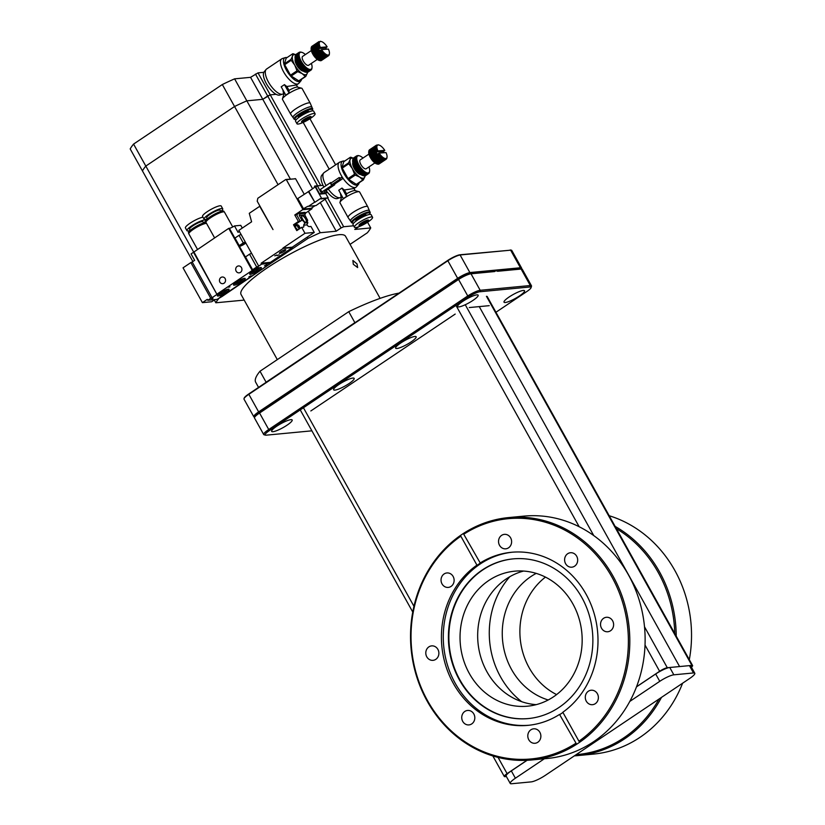 <?xml version="1.0" encoding="UTF-8"?>
<svg xmlns="http://www.w3.org/2000/svg" width="825" height="825" viewBox="0 0 825 825"><rect width="100%" height="100%" fill="white"/><g stroke="black" fill="none" stroke-linecap="round" stroke-linejoin="round"><path stroke-width="1.24" d="M509.819 576.706A82.232 73.982 -95.4 0 0 500.528 676.83A82.232 73.982 -95.4 0 0 521.678 701.683A82.232 73.982 -95.4 0 1 500.528 676.83A82.232 73.982 -95.4 0 1 509.819 576.706M636.529 686.771L659.618 671.272A6.404 1.227 -29.1 0 1 667.301 667.724L691.886 665.393A6.404 1.227 -29.1 0 1 692.598 665.558A6.404 1.227 -29.1 0 1 691.422 667.188M679.594 666.559L479.253 306.611L679.594 666.559M506.385 776.521L504.983 776.655A6.404 1.227 -29.1 0 1 504.281 776.49A6.404 1.227 -29.1 0 1 507.097 773.633L526.958 760.299M629.805 701.425L659.763 681.326A11.746 2.248 -29.1 0 1 673.839 674.819L693.505 672.952A11.746 2.248 -29.1 0 1 694.805 673.262A11.746 2.248 -29.1 0 1 689.638 678.49L545.273 775.376A11.746 2.248 -29.1 0 1 531.197 781.883L511.521 783.75A11.746 2.248 -29.1 0 1 510.232 783.441A11.746 2.248 -29.1 0 1 515.388 778.212L544.366 758.763M510.232 783.441L506.158 776.119A11.746 2.248 -29.1 0 1 511.314 770.89L527.092 760.299M636.488 686.874L655.679 673.994A11.746 2.248 -29.1 0 1 669.756 667.487L689.432 665.62A11.746 2.248 -29.1 0 1 690.721 665.93L694.805 673.262M494.68 271.549L471.013 273.797A10.684 2.042 150.9 0 0 458.215 279.706L259.205 413.273A10.684 2.042 150.9 0 0 254.502 417.584L254.925 416.192A9.611 1.836 -29.1 0 1 259.163 412.314L458.174 278.747A9.611 1.836 -29.1 0 1 469.693 273.426L519.802 268.672A9.611 1.836 -29.1 0 1 520.523 268.702L521.936 269.074A10.684 2.042 150.9 0 0 521.132 269.043L497.465 271.291M254.502 417.584A10.684 2.042 150.9 0 0 254.513 418.028L263.691 434.517A10.684 2.042 -29.1 0 1 268.383 429.763L467.393 296.196A10.684 2.042 -29.1 0 1 480.191 290.287L530.31 285.532A10.684 2.042 -29.1 0 1 531.486 285.811A10.684 2.042 -29.1 0 1 531.496 286.254L531.073 287.647A9.611 1.836 150.9 0 0 530.001 286.987L479.882 291.751A9.611 1.836 150.9 0 0 468.373 297.072L269.352 430.629A9.611 1.836 150.9 0 0 265.464 435.136A9.611 1.836 150.9 0 0 266.197 435.167L311.891 430.825M531.486 285.811L522.308 269.321A10.684 2.042 150.9 0 0 521.936 269.074M265.464 435.136L264.062 434.765A10.684 2.042 -29.1 0 1 263.691 434.517M495.949 312.252L526.835 291.524A9.611 1.836 150.9 0 0 531.073 287.647M523.246 290.452A11.746 2.248 150.9 0 0 511.118 295.721A11.746 2.248 150.9 0 0 504.013 302.187A11.746 2.248 150.9 0 0 505.302 302.497A11.746 2.248 150.9 0 0 517.44 297.227A11.746 2.248 150.9 0 0 524.545 290.761A11.746 2.248 150.9 0 0 523.246 290.452M290.885 419.657A11.746 2.248 150.9 0 0 278.747 424.927A11.746 2.248 150.9 0 0 271.652 431.392A11.746 2.248 150.9 0 0 272.941 431.702A11.746 2.248 150.9 0 0 285.079 426.442A11.746 2.248 150.9 0 0 292.174 419.966A11.746 2.248 150.9 0 0 290.885 419.657M352.873 378.056A11.746 2.248 150.9 0 0 340.735 383.326A11.746 2.248 150.9 0 0 333.64 389.792A11.746 2.248 150.9 0 0 334.929 390.101A11.746 2.248 150.9 0 0 347.067 384.832A11.746 2.248 150.9 0 0 354.162 378.366A11.746 2.248 150.9 0 0 352.873 378.056M414.862 336.456A11.746 2.248 150.9 0 0 402.724 341.725A11.746 2.248 150.9 0 0 395.629 348.191A11.746 2.248 150.9 0 0 396.918 348.501A11.746 2.248 150.9 0 0 409.056 343.231A11.746 2.248 150.9 0 0 416.151 336.765A11.746 2.248 150.9 0 0 414.862 336.456M476.85 294.855A11.746 2.248 150.9 0 0 464.712 300.125A11.746 2.248 150.9 0 0 457.617 306.591A11.746 2.248 150.9 0 0 458.906 306.9A11.746 2.248 150.9 0 0 471.044 301.63A11.746 2.248 150.9 0 0 478.139 295.164A11.746 2.248 150.9 0 0 476.85 294.855M489.225 305.662L469.27 307.56M455.194 314.067L310.829 410.953M576.128 754.669A120.677 108.57 -95.4 0 0 659 699.053M674.757 633.507A120.677 108.57 -95.4 0 0 658.278 572.56A120.677 108.57 -95.4 0 0 616.399 528.66M574.375 755.855A121.739 109.529 -95.4 0 0 578.077 755.566A121.739 109.529 -95.4 0 0 661.475 697.393M676.222 636.137A121.739 109.529 -95.4 0 0 659.557 571.962A121.739 109.529 -95.4 0 0 615.151 526.412M536.209 573.385A67.815 61.009 -95.4 0 0 511.531 669.436A67.815 61.009 -95.4 0 0 548.223 699.982M545.459 577.098A67.815 61.009 -95.4 0 0 529.165 667.765A67.815 61.009 -95.4 0 0 556.607 694.588M578.077 755.566L593.381 754.112A121.739 109.529 -95.4 0 0 638.364 738.406A121.739 109.529 -95.4 0 0 641.623 736.22A121.739 109.529 -95.4 0 0 682.605 683.213M689.308 659.66A121.739 109.529 -95.4 0 0 674.871 570.518A121.739 109.529 -95.4 0 0 609.211 515.738M463.743 534.239L463.702 533.28A121.739 109.529 84.6 0 1 508.674 517.574L523.988 516.12A121.739 109.529 84.6 0 1 628.464 574.912A121.739 109.529 84.6 0 1 546.985 758.515L531.671 759.969A121.739 109.529 84.6 0 1 427.195 701.178A121.739 109.529 84.6 0 1 460.433 535.477L477.056 565.342A86.924 78.21 84.6 0 1 480.315 563.145L463.743 534.239A120.677 108.57 84.6 0 1 611.872 576.964A120.677 108.57 84.6 0 1 578.933 741.201L579.913 742.077A121.739 109.529 84.6 0 1 576.644 744.263L559.556 714.44L576.644 744.263A121.739 109.529 84.6 0 1 531.671 759.969M536.25 704.643A67.815 61.009 84.6 0 1 486.946 671.777A67.815 61.009 84.6 0 1 523.576 571.055M572.89 603.921A67.815 61.009 84.6 0 1 527.505 706.19A67.815 61.009 84.6 0 1 469.312 673.447A67.815 61.009 84.6 0 1 514.697 571.178A67.815 61.009 84.6 0 1 572.89 603.921M528.443 718.544A80.2 72.157 84.6 0 1 459.845 679.79A80.2 72.157 84.6 0 1 513.294 558.865M581.893 597.62A80.2 72.157 84.6 0 1 528.206 718.575A80.2 72.157 84.6 0 1 459.381 679.841A80.2 72.157 84.6 0 1 513.057 558.886A80.2 72.157 84.6 0 1 581.893 597.62M528.846 725.257A86.924 78.21 84.6 0 1 455.173 683.203A86.924 78.21 84.6 0 1 512.428 552.193M562.939 712.46A86.924 78.21 84.6 0 1 560.02 714.398M479.851 563.186A86.924 78.21 84.6 0 1 511.5 552.276A86.924 78.21 84.6 0 1 586.101 594.258A86.924 78.21 84.6 0 1 562.825 712.253L578.933 741.201M499.527 545.315A7.26 6.538 -95.4 0 0 505.766 548.821A7.26 6.538 -95.4 0 0 510.623 537.869A7.26 6.538 -95.4 0 0 504.395 534.363A7.26 6.538 -95.4 0 0 499.527 545.315M565.599 563.681A7.26 6.538 -95.4 0 0 571.828 567.188A7.26 6.538 -95.4 0 0 576.685 556.236A7.26 6.538 -95.4 0 0 570.457 552.729A7.26 6.538 -95.4 0 0 565.599 563.681M612.624 620.802A7.26 6.538 -95.4 0 0 606.396 617.286A7.26 6.538 -95.4 0 0 601.528 628.238A7.26 6.538 -95.4 0 0 607.767 631.754A7.26 6.538 -95.4 0 0 612.624 620.802M586.286 701.178A7.26 6.538 -95.4 0 0 592.515 704.684A7.26 6.538 -95.4 0 0 597.382 693.732A7.26 6.538 -95.4 0 0 591.143 690.226A7.26 6.538 -95.4 0 0 586.286 701.178M559.556 714.44A86.924 78.21 84.6 0 1 527.918 725.361A86.924 78.21 84.6 0 1 453.317 683.378A86.924 78.21 84.6 0 1 476.592 565.383M463.702 533.28A121.739 109.529 -95.4 0 0 460.433 535.477L477.056 565.342M508.674 517.574A121.739 109.529 84.6 0 1 613.15 576.366A121.739 109.529 84.6 0 1 579.913 742.077M575.675 743.387A120.677 108.57 84.6 0 1 427.546 700.673A120.677 108.57 84.6 0 1 460.484 536.436M462.732 721.401A7.26 6.538 -95.4 0 0 468.961 724.907A7.26 6.538 -95.4 0 0 473.818 713.955A7.26 6.538 -95.4 0 0 467.589 710.449A7.26 6.538 -95.4 0 0 462.732 721.401M426.793 656.834A7.26 6.538 -95.4 0 0 433.022 660.34A7.26 6.538 -95.4 0 0 437.889 649.388A7.26 6.538 -95.4 0 0 431.65 645.882A7.26 6.538 -95.4 0 0 426.793 656.834M442.035 583.904A7.26 6.538 -95.4 0 0 448.274 587.41A7.26 6.538 -95.4 0 0 453.131 576.458A7.26 6.538 -95.4 0 0 446.903 572.952A7.26 6.538 -95.4 0 0 442.035 583.904M539.88 732.322A7.26 6.538 -95.4 0 0 533.651 728.815A7.26 6.538 -95.4 0 0 528.794 739.767A7.26 6.538 -95.4 0 0 535.023 743.273A7.26 6.538 -95.4 0 0 539.88 732.322M358.823 226.72L354.771 229.443L370.734 227.927L367.568 222.245M309.963 118.748L335.62 164.845M244.179 300.104L215.841 302.785L214.294 300.001M193.658 252.048L145.808 166.072A89.708 17.16 150.9 0 0 142.436 170.899L192.875 261.525M307.251 237.115L307.962 238.394L219.213 297.959A89.708 17.16 150.9 0 0 215.841 302.785M290.369 179.056L246.83 100.836A89.708 17.16 150.9 0 0 234.558 106.508L278.066 184.676M133.568 144.086A89.708 17.16 -29.1 0 0 130.195 148.923L142.436 170.899A89.708 17.16 -29.1 0 1 145.808 166.072L133.568 144.086L222.317 84.532L234.558 106.508L145.808 166.072L234.558 106.508A89.708 17.16 -29.1 0 1 246.83 100.836L262.793 99.32L246.83 100.836L234.599 78.849L250.563 77.333L258.019 72.868L263.825 72.322M308.292 211.252L320.244 232.722A89.708 17.16 150.9 0 0 307.962 238.394M320.244 232.722L336.208 231.206L320.317 202.651M312.572 188.739L262.793 99.32L270.249 94.854L320.677 185.46M336.208 231.206L341.096 227.927L325.102 199.176M317.625 185.749L267.692 96.03L270.249 94.854L276.055 94.297L270.249 94.854L258.019 72.868M327.742 198.155L343.664 226.741L341.096 227.927M343.664 226.741L353.616 225.792M329.196 169.156L303.188 122.43M283.656 93.576L284.666 93.483L283.656 93.576M355.431 322.389A89.708 17.16 150.9 0 0 354.863 322.657L348.748 311.664L259.999 371.229L266.114 382.222A89.708 17.16 150.9 0 0 265.918 382.46M354.863 322.657L266.114 382.222M399.022 293.133A89.708 17.16 150.9 0 0 348.748 311.664M259.999 371.229A89.708 17.16 150.9 0 0 255.688 382.253L258.555 387.399M353.306 264.268L357.648 267.568L357.019 263.917L352.894 260.473L353.306 264.268M277.303 359.618L241.034 294.442A59.802 11.437 -29.1 0 1 267.3 267.826A59.802 11.437 -29.1 0 1 345.541 236.28L380.108 298.372M370.734 227.927A89.708 17.16 150.9 0 1 367.362 232.763L350.048 244.375M250.563 77.333L262.793 99.32L267.692 96.03L255.461 74.054M222.317 84.532A89.708 17.16 -29.1 0 1 234.599 78.849M460.515 254.925A10.684 2.042 150.9 0 0 447.717 260.844L248.707 394.412A10.684 2.042 150.9 0 0 244.004 398.712A10.684 2.042 150.9 0 0 244.014 399.166L253.801 416.749A10.684 2.042 -29.1 0 1 258.493 411.995L457.504 278.427A10.684 2.042 -29.1 0 1 470.302 272.518L520.42 267.764L520.297 268.342L470.178 273.096L459.989 254.781L510.634 250.171L460.515 254.925M244.004 398.712L244.169 398.155A10.251 1.959 -29.1 0 1 248.686 394.02L447.697 260.463A10.251 1.959 -29.1 0 1 459.989 254.781M521.596 268.043L511.799 250.46A10.684 2.042 150.9 0 0 511.428 250.202A10.684 2.042 150.9 0 0 510.634 250.171L520.42 267.764A10.684 2.042 -29.1 0 1 521.596 268.043A10.684 2.042 -29.1 0 1 521.606 268.486L521.462 268.95A10.251 1.959 150.9 0 0 520.297 268.342M510.097 250.027A10.251 1.959 -29.1 0 1 510.871 250.057L511.428 250.202M470.178 273.096A10.251 1.959 150.9 0 0 457.896 278.778L258.885 412.345A10.251 1.959 150.9 0 0 254.647 417.11M254.647 417.12L254.172 416.996A10.684 2.042 -29.1 0 1 253.801 416.749M482.078 271.394L481.088 272.064M482.151 271.961L483.141 271.291M324.957 54.697L325.741 54.172L325.741 55.223A8.539 3.352 56.1 0 0 325.947 55.347L326.618 54.687A7.899 3.104 56.1 0 0 327.422 54.976A7.899 3.104 56.1 0 0 328.113 55.038A7.899 3.104 56.1 0 0 328.69 54.863A7.899 3.104 56.1 0 0 329.113 54.471A7.899 3.104 56.1 0 0 329.371 53.862A7.899 3.104 56.1 0 0 329.464 53.068A7.899 3.104 56.1 0 0 329.381 52.099A7.899 3.104 56.1 0 0 329.123 51.006A7.899 3.104 56.1 0 0 328.711 49.82A7.899 3.104 56.1 0 0 328.371 49.057L321.564 49.644A7.899 3.104 56.1 0 0 322.07 50.397A7.899 3.104 56.1 0 0 322.946 51.542A7.899 3.104 56.1 0 0 323.874 52.573L323.74 53.656L316.563 58.472A8.539 3.352 56.1 0 0 316.779 58.678L323.957 53.862A8.539 3.352 -123.9 0 1 323.74 53.656M325.741 54.172A7.899 3.104 56.1 0 0 326.618 54.687L326.659 55.688L319.481 60.503A8.539 3.352 56.1 0 0 319.677 60.565L327.422 54.976L327.494 55.904L320.317 60.72L319.265 60.442A7.899 3.104 -123.9 0 1 318.46 60.153A7.899 3.104 -123.9 0 1 317.584 59.648A7.899 3.104 -123.9 0 1 316.656 58.936A7.899 3.104 -123.9 0 1 315.717 58.049L323.874 52.573A7.899 3.104 56.1 0 0 324.813 53.46L324.761 54.543L317.584 59.359A8.539 3.352 56.1 0 0 317.8 59.524L325.741 54.172A7.899 3.104 -123.9 0 1 324.813 53.46L316.779 58.678M323.957 53.862L324.813 53.46M327.463 55.471L328.113 55.038L328.195 55.873L321.018 60.689L319.966 60.503M321.018 60.689A8.539 3.352 56.1 0 0 321.152 60.648L328.329 55.832L328.69 54.863L328.752 55.584L321.575 60.411L320.533 60.338M320.317 60.72A8.539 3.352 56.1 0 0 320.471 60.73L328.113 55.038M328.144 55.234L328.69 54.863M329.134 55.069A8.539 3.352 56.1 0 0 329.196 54.924L329.288 54.367M329.35 54.326A8.539 3.352 56.1 0 0 329.371 54.141L329.464 53.068M321.564 49.644L319.698 50.758L319.079 49.82A8.539 3.352 -123.9 0 1 318.914 49.521L318.481 48.562L325.751 47.932L326.38 48.881A8.539 3.352 -123.9 0 1 326.535 49.17L326.535 49.222M318.481 48.562L320.347 47.448L327.154 46.86A7.899 3.104 56.1 0 0 326.648 46.117A7.899 3.104 56.1 0 0 325.772 44.962A7.899 3.104 56.1 0 0 324.854 43.931A7.899 3.104 56.1 0 0 323.905 43.044A7.899 3.104 56.1 0 0 322.977 42.333A7.899 3.104 56.1 0 0 322.101 41.828A7.899 3.104 56.1 0 0 321.296 41.539A7.899 3.104 56.1 0 0 320.605 41.477A7.899 3.104 56.1 0 0 320.028 41.642A7.899 3.104 56.1 0 0 319.615 42.044L311.427 46.912A8.539 3.352 56.1 0 0 311.365 47.056L318.543 42.24A8.539 3.352 -123.9 0 1 318.605 42.096M327.154 46.86L325.751 47.932M318.945 49.015L312.417 53.398L312.345 52.511L319.718 47.737M319.708 45.86L318.966 46.355L320.017 46.685L311.86 52.161L311.798 51.191L318.976 46.375A8.539 3.352 -123.9 0 1 318.873 46.097L311.695 50.913L311.417 49.943L318.594 45.127L319.595 45.499A7.899 3.104 56.1 0 0 320.017 46.685A7.899 3.104 56.1 0 0 320.347 47.448M320.017 46.685L312.211 52.223A8.539 3.352 56.1 0 0 312.345 52.511M311.365 49.758L311.211 48.809L318.388 43.993A8.539 3.352 -123.9 0 1 318.368 43.766L311.108 48.922L311.19 47.84L318.368 43.024L319.254 43.447A7.899 3.104 56.1 0 0 319.347 44.406L311.355 49.686A8.539 3.352 56.1 0 0 311.417 49.943M318.543 42.24L319.347 42.642A7.899 3.104 56.1 0 0 319.254 43.447L318.419 44.003L319.347 44.406A7.899 3.104 56.1 0 0 319.595 45.499L318.873 46.097M311.458 47.51L311.716 46.489L318.893 41.673L319.615 42.044A7.899 3.104 56.1 0 0 319.347 42.642L311.211 47.654A8.539 3.352 56.1 0 0 311.19 47.84M319.141 46.417L319.76 46.004M323.874 52.573L315.717 58.049A7.899 3.104 -123.9 0 1 314.789 57.018L322.946 51.542L322.73 52.594L315.552 57.41L314.789 57.018A7.899 3.104 -123.9 0 1 313.912 55.873L313.871 55.203L321.049 50.387L322.07 50.397L321.76 51.398L314.583 56.213A8.539 3.352 56.1 0 0 314.789 56.482M322.946 51.542L314.789 57.018M322.07 50.397L313.912 55.873A7.899 3.104 -123.9 0 1 313.118 54.646L313.046 53.862L319.079 49.82M314.583 56.213L313.912 55.873M321.049 50.387A8.539 3.352 -123.9 0 1 320.863 50.098L313.686 54.914L313.118 54.646A7.899 3.104 -123.9 0 1 312.417 53.398A7.899 3.104 -123.9 0 1 311.86 52.161A7.899 3.104 -123.9 0 1 311.438 50.975A7.899 3.104 -123.9 0 1 311.19 49.882A7.899 3.104 -123.9 0 1 311.108 48.922A7.899 3.104 -123.9 0 1 311.149 48.335M319.636 50.273L313.118 54.646M318.914 49.521L312.881 53.573A8.539 3.352 56.1 0 0 313.046 53.862M319.595 45.499L311.438 50.975M319.254 43.447L318.368 43.766M311.19 48.118L311.365 47.056M318.893 41.673A8.539 3.352 -123.9 0 1 318.997 41.58L311.819 46.396A8.539 3.352 56.1 0 0 311.716 46.489M320.873 41.425L320.255 41.26M319.265 43.725L318.687 44.117L319.265 43.777M307.993 69.259A10.034 3.939 -123.9 0 1 307.993 69.29A10.034 3.939 -123.9 0 1 308.003 69.671L308.787 69.145L308.849 70.135L305.745 72.218A10.684 4.187 56.1 0 0 305.879 72.26L308.973 70.177A10.684 4.187 -123.9 0 1 308.849 70.135M308.973 70.177L305.879 72.26M305.745 72.218L304.703 71.888L308.787 69.145A10.034 3.939 56.1 0 0 309.54 69.393A10.034 3.939 56.1 0 0 310.221 69.465A10.034 3.939 56.1 0 0 310.375 69.455A10.034 3.939 56.1 0 0 310.808 69.372L310.881 70.146L307.777 72.229A10.684 4.187 56.1 0 0 307.869 72.177L310.963 70.104A10.684 4.187 -123.9 0 1 310.881 70.146M307.777 72.229L306.725 72.105L307.302 72.383L310.808 69.372A10.034 3.939 56.1 0 0 311.293 69.104A10.034 3.939 56.1 0 0 311.664 68.692L311.489 69.413M311.345 69.795A10.684 4.187 -123.9 0 0 311.417 69.723L311.664 68.692A10.034 3.939 56.1 0 0 312.056 67.403A10.034 3.939 56.1 0 0 312.067 66.557A10.034 3.939 56.1 0 0 311.953 65.598A10.034 3.939 56.1 0 0 311.716 64.556A10.034 3.939 56.1 0 0 311.355 63.432A10.034 3.939 56.1 0 0 311.345 63.422M310.221 69.465L310.293 70.321L307.199 72.404L306.137 72.198L310.221 69.465M305.436 72.115A10.034 3.939 -123.9 0 1 304.703 71.888L304.796 71.827M308.148 69.847A10.684 4.187 -123.9 0 1 308.003 69.785L304.899 71.858A10.684 4.187 56.1 0 0 305.044 71.93M304.899 71.858L303.889 71.486L307.972 68.753L308.003 69.785M304.703 71.888A10.034 3.939 -123.9 0 1 303.889 71.486L304.054 71.373M307.251 69.352A10.684 4.187 -123.9 0 1 307.106 69.259L304.002 71.342A10.684 4.187 56.1 0 0 304.157 71.435M304.002 71.342L303.033 70.929L307.106 68.197L307.106 69.259M306.323 68.702A10.684 4.187 -123.9 0 1 306.168 68.578L303.064 70.661A10.684 4.187 56.1 0 0 303.218 70.775L307.106 68.197A10.034 3.939 56.1 0 0 307.972 68.753A10.034 3.939 56.1 0 0 308.787 69.145M303.064 70.661L302.136 70.228L306.219 67.495L306.168 68.578M305.209 67.753L302.105 69.836L301.238 69.403L305.312 66.67L305.209 67.753A10.684 4.187 -123.9 0 0 305.363 67.898L306.219 67.495A10.034 3.939 56.1 0 0 307.106 68.197M298.361 56.141L295.103 58.338L295.133 57.255L298.238 55.172L299.176 55.595A10.034 3.939 56.1 0 0 299.351 56.605L295.278 59.338L295.267 58.276L298.372 56.203L299.351 56.605A10.034 3.939 56.1 0 0 299.661 57.688L295.577 60.421L295.536 59.4L298.64 57.317L299.661 57.688A10.034 3.939 56.1 0 0 300.073 58.833L295.989 61.566L295.927 60.596L299.032 58.513L300.073 58.833A10.034 3.939 56.1 0 0 300.599 60.019L296.515 62.752L296.443 61.844L299.537 59.761L300.599 60.019A10.034 3.939 56.1 0 0 301.218 61.225L297.144 63.958L297.062 63.123L300.166 61.04L301.218 61.225A10.034 3.939 56.1 0 0 301.929 62.411L297.846 65.154L297.773 64.391L300.877 62.318L301.929 62.411A10.034 3.939 56.1 0 0 302.703 63.577L298.629 66.32L298.578 65.649L302.703 63.577A10.034 3.939 56.1 0 0 303.538 64.69L299.465 67.423L303.538 64.69A10.034 3.939 56.1 0 0 304.415 65.732L300.352 68.001L304.415 65.732L304.25 66.794L301.146 68.877A10.684 4.187 56.1 0 0 301.3 69.042L305.312 66.67A10.034 3.939 56.1 0 0 306.219 67.495M299.351 56.605L295.278 59.338A10.034 3.939 -123.9 0 1 295.103 58.338A10.034 3.939 -123.9 0 1 295.041 57.43L295.133 56.348L298.238 54.264L299.124 54.697L295.041 57.43A10.034 3.939 -123.9 0 1 295.103 56.75M295.628 55.512L295.917 54.491L299.021 52.408L299.712 52.769A10.034 3.939 56.1 0 0 299.392 53.274L295.309 56.007L295.525 54.955L298.629 52.872L299.392 53.274A10.034 3.939 56.1 0 0 299.197 53.914L295.113 56.657L295.267 55.574L298.361 53.501L299.197 53.914A10.034 3.939 56.1 0 0 299.124 54.697A10.034 3.939 56.1 0 0 299.176 55.595L295.103 58.338M305.394 54.553A10.034 3.939 56.1 0 0 304.538 53.831A10.034 3.939 56.1 0 0 303.662 53.202A10.034 3.939 56.1 0 0 302.816 52.717A10.034 3.939 56.1 0 0 302.032 52.398L300.97 52.109M299.176 52.357L300.135 52.429A10.034 3.939 56.1 0 0 299.712 52.769L295.587 54.863A10.684 4.187 56.1 0 0 295.525 54.955M299.392 53.274L298.763 53.697M299.021 52.408A10.684 4.187 -123.9 0 1 299.093 52.357L296 54.429A10.684 4.187 56.1 0 0 295.917 54.491M299.949 52.14L300.682 52.253A10.034 3.939 56.1 0 0 300.135 52.429L299.093 52.357M300.785 52.119L300.207 52.037M302.032 52.398A10.034 3.939 56.1 0 0 301.311 52.243A10.034 3.939 56.1 0 0 300.682 52.253L299.558 52.13M301.218 61.225L297.65 64.185A10.684 4.187 56.1 0 0 297.773 64.391M301.929 62.411L298.444 65.443A10.684 4.187 56.1 0 0 298.578 65.649M302.703 63.577L302.393 64.587L299.3 66.66A10.684 4.187 56.1 0 0 299.444 66.856M303.538 64.69L303.301 65.732L300.207 67.815A10.684 4.187 56.1 0 0 300.352 68.001M304.415 65.732A10.034 3.939 56.1 0 0 305.312 66.67M301.146 68.877L300.331 68.465A10.034 3.939 -123.9 0 1 299.465 67.423A10.034 3.939 -123.9 0 1 298.629 66.32A10.034 3.939 -123.9 0 1 297.846 65.154A10.034 3.939 -123.9 0 1 297.144 63.958A10.034 3.939 -123.9 0 1 296.515 62.752A10.034 3.939 -123.9 0 1 295.989 61.566A10.034 3.939 -123.9 0 1 295.577 60.421A10.034 3.939 -123.9 0 1 295.278 59.338M300.207 67.815L299.465 67.423M299.3 66.66L298.629 66.32M298.444 65.443L297.846 65.154M300.166 61.04A10.684 4.187 -123.9 0 1 300.052 60.823L296.948 62.906A10.684 4.187 56.1 0 0 297.062 63.123M300.599 60.019L300.052 60.823M300.073 58.833L295.989 61.566M299.661 57.688L295.577 60.421M303.889 71.486A10.034 3.939 -123.9 0 1 303.033 70.929A10.034 3.939 -123.9 0 1 302.136 70.228A10.034 3.939 -123.9 0 1 301.238 69.403A10.034 3.939 -123.9 0 1 300.331 68.465M308.901 69.723L307.993 69.29L308.437 68.991M311.922 68.496L312.056 67.403M317.285 59.431L308.581 65.278A5.342 2.093 -123.9 0 1 308.137 65.422A5.342 2.093 -123.9 0 1 303.559 61.535A5.342 2.093 -123.9 0 1 302.62 56.409L311.334 50.572M326.659 55.481L327.422 54.976M319.481 60.503L318.605 60.06M318.46 60.153L325.947 55.347M325.741 55.223L318.563 60.039A8.539 3.352 56.1 0 0 318.77 60.163M317.584 59.648L318.563 60.039M317.584 59.359L316.656 58.936M316.563 58.472L315.717 58.049M289.08 92.957L285.821 95.143L281.201 86.811L284.46 84.614L289.08 92.957L289.008 90.368A8.013 1.568 -29 0 1 296.866 87.068A8.013 1.568 -29 0 1 297.454 87.099L301.672 88.213A11.21 2.186 -29 0 1 302.074 88.492L310.2 103.146A11.21 2.186 -29 0 1 310.221 103.187L311.871 107.054A10.787 2.104 -29 0 1 311.902 107.322M284.46 84.614A14.953 5.868 56.1 0 0 286.863 86.512L289.008 90.368M293.226 117.686A10.787 2.104 -29 0 1 293.009 117.511L290.606 114.056A11.21 2.186 -29 0 1 290.586 114.015A11.21 2.186 -29 0 1 297.351 107.817A11.21 2.186 -29 0 1 308.952 102.836A11.21 2.186 -29 0 1 310.2 103.146M290.586 114.015L282.459 99.361A11.21 2.186 -29 0 1 282.449 98.866A11.21 2.186 -29 0 1 290.183 92.596A11.21 2.186 -29 0 1 300.836 88.172A11.21 2.186 -29 0 1 301.672 88.213M293.009 117.511A10.787 2.104 -29 0 1 299.403 111.571A10.787 2.104 -29 0 1 310.664 106.714A10.787 2.104 -29 0 1 311.871 107.054M296.371 119.543A10.034 1.959 -29 0 1 295.979 119.594A10.034 1.959 -29 0 1 295.226 119.553L294.381 119.326A10.684 2.083 -29 0 1 293.999 119.068A10.684 2.083 -29 0 1 300.444 113.169A10.684 2.083 -29 0 1 311.489 108.426A10.684 2.083 -29 0 1 312.675 108.714A10.684 2.083 -29 0 1 312.696 109.189L312.438 110.014A10.034 1.959 -29 0 1 311.819 110.983M293.999 119.068L293.081 117.418A10.684 2.083 -29 0 1 299.527 111.519A10.684 2.083 -29 0 1 310.582 106.776A10.684 2.083 -29 0 1 311.767 107.064L312.675 108.714M295.226 119.553A10.034 1.959 -29 0 1 300.094 114.273A10.034 1.959 -29 0 1 311.303 109.302A10.034 1.959 -29 0 1 312.438 110.014M298.753 117.511A5.981 1.165 -29 0 1 301.362 114.448A5.981 1.165 -29 0 1 308.21 111.375A5.981 1.165 -29 0 1 308.839 111.922M282.449 98.866L283.728 94.71A8.013 1.568 -29 0 1 284.821 93.338M286.863 86.512L296.464 84.975L298.433 83.655A14.953 5.868 -123.9 0 1 297.217 84.067A14.953 5.868 -123.9 0 1 283.573 71.806A14.953 5.868 -123.9 0 1 281.768 58.833A14.953 5.868 -123.9 0 1 282.387 58.534L285.275 57.626A14.097 5.528 -123.9 0 1 287.007 57.606M281.768 58.833L266.599 69.011A14.953 5.868 56.1 0 0 266.104 69.465A14.953 5.868 56.1 0 0 269.651 84.078A14.953 5.868 56.1 0 0 282.047 94.256A14.953 5.868 56.1 0 0 282.655 94.133A14.953 5.868 56.1 0 0 283.264 93.844L284.604 92.947M283.913 93.184A14.953 5.868 56.1 0 0 284.305 92.41M301.558 79.282A14.097 5.528 -123.9 0 1 300.877 80.871L298.939 83.201A14.953 5.868 -123.9 0 1 298.433 83.655M284.584 92.905L283.511 93.266L282.851 89.781M266.104 69.465L264.155 71.796A14.097 5.528 56.1 0 0 267.517 85.563A14.097 5.528 56.1 0 0 279.19 95.153A14.097 5.528 56.1 0 0 279.768 95.05L282.655 94.133M300.877 80.871A14.097 5.528 -123.9 0 1 286.399 70.135A14.097 5.528 -123.9 0 1 285.275 57.626M295.793 78.963A11.529 4.527 -123.9 0 1 293.721 77.622M288.832 72.177A11.529 4.527 -123.9 0 1 286.44 67.877M296.969 123.771L295.546 121.203A10.354 2.021 -29 0 1 301.795 115.479A10.354 2.021 -29 0 1 312.52 110.88A10.354 2.021 -29 0 1 313.665 111.158L315.088 113.726A10.354 2.021 -29 0 1 308.839 119.45A10.354 2.021 -29 0 1 298.114 124.059A10.354 2.021 -29 0 1 296.969 123.771A10.354 2.021 -29 0 1 303.218 118.047A10.354 2.021 -29 0 1 313.943 113.438A10.354 2.021 -29 0 1 315.088 113.726M310.489 116.511A5.445 1.062 -29 0 1 308.715 119.099A5.445 1.062 -29 0 1 302.177 122.09A5.445 1.062 -29 0 1 303.951 119.501A5.445 1.062 -29 0 1 310.489 116.511M304.043 119.491L310.334 116.614C311.458 116.665 310.891 117.49 308.622 119.099L302.332 121.987C301.207 121.935 301.775 121.1 304.043 119.491M307.508 72.249L307.292 73.177A11.746 4.61 -123.9 0 1 305.477 74.755A11.746 4.61 -123.9 0 1 302.167 73.621L297.743 71.641L291.225 76.013L298.753 80.86L305.271 76.488L302.167 73.621A11.746 4.61 -123.9 0 1 294.762 65.113L291.194 60.318L284.677 64.69L290.493 75.178L297.01 70.806L294.762 65.113A11.746 4.61 -123.9 0 1 292.493 56.172L292.689 53.79L286.172 58.163L284.45 63.803L290.978 59.431L292.493 56.172A11.746 4.61 -123.9 0 1 295.701 54.79M305.271 76.488A13.241 5.197 56.1 0 0 305.528 76.477A13.241 5.197 56.1 0 0 305.776 76.447L299.258 80.819A13.241 5.197 56.1 0 1 298.753 80.86M297.01 70.806A13.241 5.197 56.1 0 0 297.743 71.641M290.493 75.178A13.241 5.197 56.1 0 0 291.225 76.013M290.978 59.431A13.241 5.197 56.1 0 0 291.194 60.318M284.45 63.803A13.241 5.197 56.1 0 0 284.677 64.69M295.783 54.739L293.195 53.749A13.241 5.197 56.1 0 0 292.937 53.759A13.241 5.197 56.1 0 0 292.689 53.79M307.457 72.28A11.746 4.61 -123.9 0 1 307.292 73.177L305.776 76.447M303.26 71.094A7.477 2.929 -123.9 0 1 297.454 66.309A7.477 2.929 -123.9 0 1 295.226 59.122M300.269 60.503A7.477 2.929 -123.9 0 1 300.877 61.163M299.279 58.028A7.477 2.929 -123.9 0 1 299.918 58.441M311.695 69.207L311.829 68.661M356.018 156.843L352.925 159.472L353.152 158.421L356.018 156.843M357.586 155.626L358.308 155.739L357.772 155.915A10.034 3.939 56.1 0 0 357.328 156.245L353.203 158.338L353.255 158.988L353.543 157.967L356.647 155.894L357.328 156.245A10.034 3.939 56.1 0 0 357.008 156.74L356.379 157.162M358.432 155.616L358.947 155.739A10.034 3.939 56.1 0 0 358.308 155.739A10.034 3.939 56.1 0 0 357.772 155.915L357.297 156.224M357.772 155.915L356.72 155.832L353.626 157.915L353.688 158.648M363 158.049A10.034 3.939 56.1 0 0 362.185 157.358A10.034 3.939 56.1 0 0 361.309 156.719A10.034 3.939 56.1 0 0 360.463 156.234A10.034 3.939 56.1 0 0 359.669 155.904A10.034 3.939 56.1 0 0 358.947 155.739L357.844 155.533M359.669 155.904L358.607 155.616A10.684 4.187 -123.9 0 0 358.504 155.574M357.008 156.74A10.034 3.939 56.1 0 0 356.73 158.153A10.034 3.939 56.1 0 0 356.771 159.05A10.034 3.939 56.1 0 0 356.947 160.05A10.034 3.939 56.1 0 0 357.246 161.133L353.162 163.866L353.131 162.845L356.225 160.762L357.246 161.133L353.44 163.835A10.684 4.187 56.1 0 0 353.512 164.031L356.617 161.958A10.684 4.187 -123.9 0 1 356.544 161.752M353.44 163.835L353.162 163.866A10.034 3.939 -123.9 0 1 352.873 162.783A10.034 3.939 -123.9 0 1 352.698 161.782A10.034 3.939 -123.9 0 1 352.646 160.885A10.034 3.939 -123.9 0 1 352.698 160.267M356.617 161.958L357.658 162.278L353.574 165.01L353.512 164.031M357.246 161.133A10.034 3.939 56.1 0 0 357.658 162.278L353.925 165.072A10.684 4.187 56.1 0 0 354.018 165.278L357.122 163.195A10.684 4.187 -123.9 0 1 357.029 162.989M353.925 165.072L353.574 165.01A10.034 3.939 -123.9 0 1 353.162 163.866M357.122 163.195L358.174 163.453L354.1 166.196L354.018 165.278M357.658 162.278A10.034 3.939 56.1 0 0 358.174 163.453L354.1 166.196A10.034 3.939 -123.9 0 1 353.574 165.01M357.73 164.474L358.793 164.66L354.709 167.392L354.637 166.557L357.73 164.474A10.684 4.187 -123.9 0 1 357.627 164.268M358.174 163.453A10.034 3.939 56.1 0 0 358.793 164.66L355.224 167.619A10.684 4.187 56.1 0 0 355.348 167.836L358.442 165.753L359.494 165.856L356.008 168.888A10.684 4.187 56.1 0 0 356.142 169.084L360.267 167.021L359.958 168.022L356.854 170.105A10.684 4.187 56.1 0 0 357.008 170.301L361.103 168.135L360.865 169.177L357.761 171.26A10.684 4.187 56.1 0 0 357.916 171.445L361.979 169.177L357.916 171.445M358.793 164.66A10.034 3.939 56.1 0 0 359.494 165.856A10.034 3.939 56.1 0 0 360.267 167.021A10.034 3.939 56.1 0 0 361.103 168.135L357.008 170.301M357.761 171.26L357.029 170.868A10.034 3.939 -123.9 0 1 356.194 169.754L356.142 169.084M356.008 168.888L355.42 168.589L359.494 165.856A7.477 2.929 -123.9 0 1 360.247 167.021L356.194 169.754A10.034 3.939 -123.9 0 1 355.42 168.589L355.348 167.836M356.854 170.105L356.194 169.754M355.224 167.619L354.709 167.392A10.034 3.939 -123.9 0 1 354.1 166.196M355.42 168.589A10.034 3.939 -123.9 0 1 354.709 167.392M361.804 170.249L358.71 172.322A10.684 4.187 56.1 0 0 358.865 172.497L361.958 170.414A10.684 4.187 -123.9 0 1 361.804 170.249M359.669 173.281L358.793 172.858L362.876 170.125L362.763 171.208L359.669 173.281A10.684 4.187 56.1 0 0 359.824 173.436L362.928 171.352A10.684 4.187 -123.9 0 1 362.763 171.208M361.958 170.414L362.876 170.125A10.034 3.939 56.1 0 0 363.773 170.95L363.722 172.033L360.628 174.116A10.684 4.187 56.1 0 0 360.783 174.24L364.671 171.662L364.66 172.724L361.567 174.807A10.684 4.187 56.1 0 0 361.711 174.9L364.815 172.827A10.684 4.187 -123.9 0 1 364.66 172.724M360.628 174.116L359.7 173.693A10.034 3.939 -123.9 0 1 358.793 172.858L358.865 172.497M362.928 171.352L363.773 170.95A10.034 3.939 56.1 0 0 364.671 171.662A10.034 3.939 56.1 0 0 365.537 172.219L365.568 173.26L362.464 175.333A10.684 4.187 56.1 0 0 362.608 175.405L365.712 173.322A10.684 4.187 -123.9 0 1 365.568 173.26M364.815 172.827L365.537 172.219A10.034 3.939 56.1 0 0 366.352 172.631L366.413 173.621L363.309 175.704A10.684 4.187 56.1 0 0 363.443 175.746L366.548 173.662A10.684 4.187 -123.9 0 1 366.413 173.621M365.712 173.322L366.352 172.631A10.034 3.939 56.1 0 0 367.115 172.879L367.187 173.807L364.083 175.89A10.684 4.187 56.1 0 0 364.207 175.9L367.795 172.961L367.868 173.817L364.774 175.9A10.684 4.187 56.1 0 0 364.877 175.89L368.383 172.868L368.455 173.652L365.362 175.735A10.684 4.187 56.1 0 0 365.444 175.694L368.548 173.611L368.878 172.621L368.558 173.559M366.548 173.662L367.115 172.879A10.034 3.939 56.1 0 0 367.795 172.961A10.034 3.939 56.1 0 0 368.383 172.868A10.034 3.939 56.1 0 0 368.878 172.621A10.034 3.939 56.1 0 0 369.26 172.208L369.074 172.951M369.291 172.807A10.684 4.187 -123.9 0 0 369.332 172.703L369.517 171.641A10.034 3.939 56.1 0 1 369.26 172.208L369.002 173.24A10.684 4.187 -123.9 0 1 368.93 173.312M367.826 173.25L368.383 172.868M365.362 175.735L364.31 175.612M367.156 173.384L367.795 172.961M364.774 175.9L363.712 175.694M364.083 175.89L363.443 175.746M363.309 175.704L362.371 175.302M363.031 175.612A10.034 3.939 -123.9 0 1 362.278 175.364L362.608 175.405M362.464 175.333L361.628 174.848M362.278 175.364A10.034 3.939 -123.9 0 1 361.453 174.962L361.711 174.9M361.567 174.807L360.597 174.395L364.671 171.662M361.453 174.962A10.034 3.939 -123.9 0 1 360.597 174.395L360.783 174.24M360.597 174.395A10.034 3.939 -123.9 0 1 359.7 173.693L363.773 170.95M359.648 171.693A6.837 2.681 -123.9 0 1 359.04 171.146M358.793 172.858A10.034 3.939 -123.9 0 1 357.895 171.909A10.034 3.939 -123.9 0 1 357.029 170.868M369.517 172.023L369.662 170.93A10.034 3.939 56.1 0 1 369.517 171.641L369.425 172.198M369.662 170.93A10.034 3.939 56.1 0 0 369.672 170.094A10.034 3.939 56.1 0 0 369.569 169.146A10.034 3.939 56.1 0 0 369.332 168.104A10.034 3.939 56.1 0 0 368.971 166.99A10.034 3.939 56.1 0 0 368.95 166.918M382.326 158.008L375.148 162.824L374.23 162.401L382.387 156.936A7.899 3.104 -123.9 0 0 383.316 157.647L383.316 158.699A8.539 3.352 56.1 0 0 383.522 158.823L384.192 158.163A7.899 3.104 56.1 0 0 384.997 158.462A7.899 3.104 56.1 0 0 385.698 158.534A7.899 3.104 56.1 0 0 386.275 158.369A7.899 3.104 56.1 0 0 386.698 157.977L386.729 158.586A8.539 3.352 56.1 0 0 386.791 158.452L386.966 157.379A7.899 3.104 56.1 0 0 387.069 156.595A7.899 3.104 56.1 0 0 386.987 155.636A7.899 3.104 56.1 0 0 386.739 154.543A7.899 3.104 56.1 0 0 386.327 153.368A7.899 3.104 56.1 0 0 385.997 152.604L379.139 153.099A7.899 3.104 56.1 0 0 379.644 153.852A7.899 3.104 56.1 0 0 380.521 154.997A7.899 3.104 56.1 0 0 381.439 156.038A7.899 3.104 56.1 0 0 382.387 156.936L382.326 158.008A8.539 3.352 56.1 0 0 382.542 158.173L383.316 157.647A7.899 3.104 56.1 0 0 384.192 158.163L384.233 159.163L377.056 163.989L376.035 163.639L383.522 158.823M386.337 159.081L386.698 157.977A7.899 3.104 56.1 0 0 386.966 157.379L386.894 157.895M379.139 153.099L371.26 158.369L370.621 157.317L376.654 153.264A8.539 3.352 -123.9 0 1 376.499 152.976L376.066 152.006L383.388 151.48L384.007 152.429A8.539 3.352 -123.9 0 1 384.172 152.718L384.172 152.738M379.531 155.11L372.364 160.473L379.531 155.11A8.539 3.352 -123.9 0 1 379.325 154.842L372.147 159.658L371.487 159.318L371.446 158.648L378.623 153.832A8.539 3.352 -123.9 0 1 378.438 153.553M378.623 153.832L379.644 153.852L379.325 154.842M378.51 153.378L377.283 154.213L376.654 153.264M376.066 152.006L377.933 150.903L384.79 150.398L383.388 151.48M368.971 153.213L368.816 152.274L375.994 147.458A8.539 3.352 -123.9 0 1 375.973 147.232L368.713 152.377L368.806 151.305L375.983 146.489L376.86 146.912A7.899 3.104 56.1 0 0 376.942 147.861L368.95 153.141A8.539 3.352 56.1 0 0 369.012 153.398L376.19 148.583A8.539 3.352 -123.9 0 1 376.128 148.325M376.19 148.583L377.19 148.954A7.899 3.104 56.1 0 0 377.603 150.14A7.899 3.104 56.1 0 0 377.933 150.903M375.994 147.458L376.942 147.861A7.899 3.104 56.1 0 0 377.19 148.954L369.291 154.368A8.539 3.352 56.1 0 0 369.383 154.636L376.561 149.82L377.603 150.14L369.796 155.667A8.539 3.352 56.1 0 0 369.93 155.966L377.303 151.181M384.79 150.398A7.899 3.104 56.1 0 0 384.285 149.655A7.899 3.104 56.1 0 0 383.408 148.5A7.899 3.104 56.1 0 0 382.491 147.458A7.899 3.104 56.1 0 0 381.542 146.572A7.899 3.104 56.1 0 0 380.624 145.85A7.899 3.104 56.1 0 0 379.737 145.334A7.899 3.104 56.1 0 0 378.933 145.035A7.899 3.104 56.1 0 0 378.232 144.973A7.899 3.104 56.1 0 0 377.654 145.128A7.899 3.104 56.1 0 0 377.231 145.52A7.899 3.104 56.1 0 0 376.963 146.118L368.827 151.119A8.539 3.352 56.1 0 0 368.806 151.305M368.806 151.594L368.981 150.521L376.159 145.705L376.963 146.118A7.899 3.104 56.1 0 0 376.86 146.912L375.973 147.232M377.087 151.088L377.798 150.604M379.376 154.698L379.974 154.296M386.946 157.853A8.539 3.352 56.1 0 0 386.977 157.668L387.069 156.595M385.718 158.74L386.275 158.369L386.337 159.101L379.16 163.917L378.118 163.845M385.038 158.977L385.698 158.534L385.77 159.369L378.593 164.185A8.539 3.352 56.1 0 0 378.727 164.144L385.904 159.328L386.275 158.369M378.593 164.185L377.541 164M384.233 158.977L384.997 158.462L385.069 159.39L377.891 164.206A8.539 3.352 56.1 0 0 378.056 164.227L385.698 158.534M377.891 164.206L376.839 163.938L384.997 158.462M383.316 158.699L376.138 163.515L375.158 163.123A7.899 3.104 -123.9 0 0 376.035 163.639A7.899 3.104 -123.9 0 0 376.695 163.897A7.899 3.104 -123.9 0 0 376.839 163.938L377.252 164.051A8.539 3.352 56.1 0 1 377.056 163.989M382.387 156.936L374.23 162.401A7.899 3.104 -123.9 0 0 375.158 163.123L382.542 158.173M374.127 161.927L373.333 161.102L381.439 156.038L381.305 157.111L374.127 161.927A8.539 3.352 56.1 0 0 374.354 162.143M374.23 162.401A7.899 3.104 -123.9 0 1 373.292 161.514A7.899 3.104 -123.9 0 1 372.364 160.473A7.899 3.104 -123.9 0 1 371.487 159.318A7.899 3.104 -123.9 0 1 370.693 158.101A7.899 3.104 -123.9 0 1 370.002 156.853L369.93 155.966M381.439 156.038L373.292 161.514M380.511 156.286A8.539 3.352 -123.9 0 1 380.304 156.049L373.127 160.865A8.539 3.352 56.1 0 0 373.333 161.102M380.521 154.997L380.304 156.049M373.127 160.865L372.364 160.473M379.644 153.852L371.487 159.318M377.221 153.718L370.693 158.101M376.499 152.976L370.466 157.018A8.539 3.352 56.1 0 0 370.621 157.317M376.53 152.47L370.002 156.853A7.899 3.104 -123.9 0 1 369.445 155.616L369.383 154.636M377.603 150.14L369.445 155.616A7.899 3.104 -123.9 0 1 369.033 154.43L369.012 153.398M377.19 148.954L369.033 154.43A7.899 3.104 -123.9 0 1 368.785 153.337A7.899 3.104 -123.9 0 1 368.713 152.377A7.899 3.104 -123.9 0 1 368.754 151.852M376.86 146.912L376.025 147.469M376.159 145.705A8.539 3.352 -123.9 0 1 376.221 145.571L369.043 150.387A8.539 3.352 56.1 0 0 368.981 150.521M369.074 150.996L369.342 149.964L376.221 145.571M377.231 145.52L376.613 145.932M376.52 145.148A8.539 3.352 -123.9 0 1 376.613 145.056L369.435 149.872A8.539 3.352 56.1 0 0 369.342 149.964M378.52 144.922L377.881 144.767M376.87 147.263L376.355 147.603M376.654 149.851L377.334 149.397M376.85 149.903L377.376 149.552M374.89 162.927L366.176 168.774A5.342 2.093 -123.9 0 1 365.733 168.919A5.342 2.093 -123.9 0 1 361.154 165.01A5.342 2.093 -123.9 0 1 360.226 159.906L368.94 154.069M361.103 168.135A10.034 3.939 56.1 0 0 361.979 169.177A10.034 3.939 56.1 0 0 362.876 170.125M352.729 160.834L352.739 159.803L355.843 157.73L356.73 158.153L352.729 160.555A10.684 4.187 56.1 0 0 352.739 160.71L355.833 158.627A10.684 4.187 -123.9 0 1 355.833 158.472M355.833 158.627L356.771 159.05L352.832 161.556A10.684 4.187 56.1 0 0 352.863 161.721L352.739 160.71M355.967 159.648L356.947 160.05L352.873 162.783L352.863 161.721L355.967 159.648A10.684 4.187 -123.9 0 1 355.936 159.472M356.947 160.05L352.873 162.783M355.853 157.585L352.729 160.112L352.883 159.039L355.853 157.585M356.802 157.379L356.101 157.853M346.593 196.391L343.334 198.588L338.745 190.245L342.004 188.059L346.593 196.391L346.541 193.823A8.013 1.609 -28.8 0 1 354.42 190.575A8.013 1.609 -28.8 0 1 355.008 190.606L359.205 191.73A11.21 2.258 -28.8 0 1 359.638 192.019L367.713 206.673A11.21 2.258 -28.8 0 1 367.733 206.714L369.373 210.592A10.787 2.166 -28.8 0 1 369.404 210.87M342.004 188.059A14.953 5.868 56.1 0 0 344.407 189.967L346.541 193.823M350.697 221.172A10.787 2.166 -28.8 0 1 350.481 220.997L348.088 217.532A11.21 2.258 -28.8 0 1 348.067 217.491A11.21 2.258 -28.8 0 1 354.812 211.262A11.21 2.258 -28.8 0 1 366.455 206.343A11.21 2.258 -28.8 0 1 367.713 206.673M348.067 217.491L339.993 202.837A11.21 2.258 -28.8 0 1 339.983 202.311A11.21 2.258 -28.8 0 1 347.727 196.02A11.21 2.258 -28.8 0 1 358.38 191.678A11.21 2.258 -28.8 0 1 359.205 191.73M350.481 220.997A10.787 2.166 -28.8 0 1 356.854 215.016A10.787 2.166 -28.8 0 1 368.146 210.22A10.787 2.166 -28.8 0 1 369.373 210.592M353.76 223.059A10.034 2.021 -28.8 0 1 353.451 223.101A10.034 2.021 -28.8 0 1 352.708 223.049L351.873 222.833A10.684 2.145 -28.8 0 1 351.46 222.554A10.684 2.145 -28.8 0 1 357.885 216.614A10.684 2.145 -28.8 0 1 368.971 211.922A10.684 2.145 -28.8 0 1 370.167 212.252A10.684 2.145 -28.8 0 1 370.188 212.747L369.92 213.572A10.034 2.021 -28.8 0 1 369.373 214.459M351.46 222.554L350.553 220.904A10.684 2.145 -28.8 0 1 356.978 214.964A10.684 2.145 -28.8 0 1 368.063 210.282A10.684 2.145 -28.8 0 1 369.26 210.602L370.167 212.252M352.708 223.049A10.034 2.021 -28.8 0 1 357.514 217.738A10.034 2.021 -28.8 0 1 368.785 212.809A10.034 2.021 -28.8 0 1 369.92 213.572M356.142 220.997A5.981 1.207 -28.8 0 1 358.927 217.852A5.981 1.207 -28.8 0 1 365.681 214.882A5.981 1.207 -28.8 0 1 366.352 215.366M339.983 202.311L341.272 198.165A8.013 1.609 -28.8 0 1 342.354 196.793M344.407 189.967L354.038 188.492L356.039 187.151A14.953 5.868 -123.9 0 1 354.771 187.574A14.953 5.868 -123.9 0 1 341.137 175.22A14.953 5.868 -123.9 0 1 339.374 162.329A14.953 5.868 -123.9 0 1 339.993 162.03L342.88 161.123A14.097 5.528 -123.9 0 1 344.633 161.102M328.278 189.08A14.953 5.868 56.1 0 0 339.601 197.752A14.953 5.868 56.1 0 0 340.261 197.629A14.953 5.868 56.1 0 0 340.869 197.34L342.169 196.463M341.529 196.68A14.953 5.868 56.1 0 0 341.89 195.958M359.164 182.748A14.097 5.528 -123.9 0 1 358.483 184.367L356.544 186.697A14.953 5.868 -123.9 0 1 356.039 187.151M342.148 196.422L341.076 196.763L340.395 193.246M326.112 190.534A14.097 5.528 56.1 0 0 336.755 198.66A14.097 5.528 56.1 0 0 337.373 198.536L340.261 197.629M339.374 162.329L324.204 172.507A14.953 5.868 56.1 0 0 323.709 172.961L321.76 175.292A14.097 5.528 56.1 0 0 323.792 186.832M323.709 172.961A14.953 5.868 56.1 0 0 326.081 185.615M358.483 184.367A14.097 5.528 -123.9 0 1 343.963 173.549A14.097 5.528 -123.9 0 1 342.88 161.123M353.368 182.438A11.529 4.527 -123.9 0 1 351.275 181.077M346.387 175.601A11.529 4.527 -123.9 0 1 344.025 171.311M354.42 227.257L353.007 224.689A10.354 2.083 -28.8 0 1 359.236 218.924A10.354 2.083 -28.8 0 1 369.992 214.387A10.354 2.083 -28.8 0 1 371.147 214.696L372.56 217.264A10.354 2.083 -28.8 0 1 366.331 223.018A10.354 2.083 -28.8 0 1 355.575 227.566A10.354 2.083 -28.8 0 1 354.42 227.257A10.354 2.083 -28.8 0 1 360.649 221.492A10.354 2.083 -28.8 0 1 371.405 216.944A10.354 2.083 -28.8 0 1 372.56 217.264M367.95 220.017A5.445 1.093 -28.8 0 1 366.187 222.637A5.445 1.093 -28.8 0 1 359.638 225.596A5.445 1.093 -28.8 0 1 361.402 222.977A5.445 1.093 -28.8 0 1 367.95 220.017M361.494 222.977L367.785 220.12C368.93 220.193 368.363 221.028 366.094 222.637L359.793 225.493C358.658 225.421 359.226 224.586 361.494 222.977M365.124 175.725L364.887 176.715A11.746 4.61 -123.9 0 1 363.052 178.252A11.746 4.61 -123.9 0 1 359.721 177.086L355.286 175.075L348.769 179.448L356.317 184.357L362.835 179.984L359.721 177.086A11.746 4.61 -123.9 0 1 352.327 168.547L348.779 163.742L342.262 168.114L348.047 178.612L354.564 174.23L352.327 168.547A11.746 4.61 -123.9 0 1 350.109 159.627L350.326 157.286L343.808 161.659L342.045 167.238L348.562 162.865L350.109 159.627A11.746 4.61 -123.9 0 1 353.296 158.276M362.835 179.984A13.241 5.197 56.1 0 0 363.093 179.974A13.241 5.197 56.1 0 0 363.34 179.943L356.823 184.326A13.241 5.197 56.1 0 1 356.317 184.357M354.564 174.23A13.241 5.197 56.1 0 0 355.286 175.075M348.047 178.612A13.241 5.197 56.1 0 0 348.769 179.448M348.562 162.865A13.241 5.197 56.1 0 0 348.779 163.742M342.045 167.238A13.241 5.197 56.1 0 0 342.262 168.114M353.378 158.225L350.842 157.245A13.241 5.197 56.1 0 0 350.584 157.255A13.241 5.197 56.1 0 0 350.326 157.286M365.062 175.766A11.746 4.61 -123.9 0 1 364.887 176.715L363.34 179.943M360.865 174.591A7.477 2.929 -123.9 0 1 355.059 169.806A7.477 2.929 -123.9 0 1 352.832 162.618M358.679 164.876A7.477 2.929 -123.9 0 1 359.452 165.846M360.267 167.052A7.477 2.929 -123.9 0 1 360.896 168.156M361.041 168.413A7.477 2.929 -123.9 0 1 361.443 169.28M361.536 169.476A7.477 2.929 -123.9 0 1 361.845 170.29M250.439 272.889A5.61 1.073 150.9 0 0 257.441 269.775A5.61 1.073 150.9 0 0 259.854 267.64M258.411 270.652A6.672 1.279 150.9 0 0 261.113 267.527A6.672 1.279 150.9 0 0 252.615 271.198A6.672 1.279 150.9 0 0 249.676 273.89A6.672 1.279 150.9 0 0 252.337 273.828A6.672 1.279 150.9 0 0 258.411 270.652M234.29 283.728A5.61 1.073 150.9 0 0 241.292 280.613A5.61 1.073 150.9 0 0 243.705 278.479M242.261 281.49A6.672 1.279 150.9 0 0 244.963 278.365A6.672 1.279 150.9 0 0 236.466 282.037A6.672 1.279 150.9 0 0 233.527 284.728A6.672 1.279 150.9 0 0 236.187 284.666A6.672 1.279 150.9 0 0 242.261 281.49M218.14 294.566A5.61 1.073 150.9 0 0 218.429 294.556A5.61 1.073 150.9 0 0 225.142 291.452A5.61 1.073 150.9 0 0 227.556 289.317M228.319 289.183A6.672 1.279 150.9 0 0 221.977 291.844A6.672 1.279 150.9 0 0 217.377 295.567A6.672 1.279 150.9 0 0 218.12 296.02A6.672 1.279 150.9 0 0 225.555 292.689A6.672 1.279 150.9 0 0 228.814 289.204A6.672 1.279 150.9 0 0 228.319 289.183M212.551 298.165L211.808 298.836L212.953 298.238M212.984 298.289L212.365 298.372M229.835 286.708L228.339 287.183L229.928 286.863M251.058 275.767L248.851 276.963L251.058 275.767M265.97 265.207L264.454 265.877L265.928 265.145M321.389 193.029L319.749 194.123L325.318 193.597L326.948 192.503L321.389 193.029L317.408 185.883L322.977 185.357L323.926 187.069M319.749 194.123L315.779 186.986L317.408 185.883M340.127 178.221L340.23 178.984L339.353 178.293L339.25 177.519L340.127 178.221M339.25 177.519L330.928 183.098L331.031 183.872L331.908 184.573L340.23 178.984M332.3 184.305A1.495 0.588 -123.9 0 1 332.248 185.078A1.495 0.588 -123.9 0 1 330.773 183.892A1.495 0.588 -123.9 0 1 330.588 182.593A1.495 0.588 -123.9 0 1 331.32 182.841M330.588 182.593L320.801 189.162A1.495 0.588 56.1 0 0 320.987 190.462A1.495 0.588 56.1 0 0 322.462 191.648L332.248 185.078M342.447 177.994L342.55 178.767L341.571 177.303L342.447 177.994M333.331 183.614L334.228 184.346L342.55 178.767M334.62 184.088A1.495 0.588 -123.9 0 1 334.568 184.862A1.495 0.588 -123.9 0 1 333.135 183.748M323.699 190.822A1.495 0.588 56.1 0 0 324.782 191.431L334.568 184.862M325.927 190.657L326.948 192.503M325.679 193.359L328.185 197.856L320.399 198.578L314.851 202.3L308.787 191.41L314.119 187.698L314.748 186.017L321.317 185.522M314.748 186.017L321.688 198.474M326.174 198.454L315.944 205.59L307.663 206.363L302.734 209.127L286.316 179.644L295.597 178.757L304.208 194.215M328.185 197.856L320.987 198.938M315.067 205.672L311.087 208.343L303.662 209.045L297.804 198.516L308.787 191.41M308.323 191.452L314.851 202.3M314.387 202.352L308.519 206.291M311.798 207.859L311.087 208.343M243.282 242.921L239.219 245.644L234.981 238.043L239.044 235.321L243.282 242.921L245.293 242.024L238.827 230.392L251.604 221.812L249.274 213.314L259.71 206.302L273.003 229.587L257.204 201.197L257.812 198.268L285.79 179.489L294.731 178.839M193.514 252.285L216.965 294.412L212.077 297.701L192.194 261.979L194.638 260.339L191.07 253.925L228.731 228.36L234.537 238.796L234.981 238.043M234.537 238.796L252.182 270.487L252.625 269.734L245.489 256.915L249.552 254.182L256.688 267.011L258.71 266.104L245.293 242.024M249.552 254.182L251.563 253.285M252.625 269.734L256.688 267.011M245.046 257.668L245.489 256.915M239.044 235.321L241.065 234.413M245.829 242.983A4.269 0.815 150.9 0 1 239.425 246.335L238.776 246.397L239.219 245.644M228.731 228.36L229.381 228.298A4.269 0.815 150.9 0 0 234.496 225.926L238.064 232.341A4.269 0.815 150.9 0 0 239.363 231.351M243.705 244.056L240.632 245.293L241.663 244.241L244.736 243.004L243.705 244.056M236.156 271.177A3.475 3.125 -95.4 0 0 241.467 267.62A3.475 3.125 -95.4 0 0 238.487 265.939A3.475 3.125 -95.4 0 0 236.156 271.177M219.852 282.119A3.475 3.125 -95.4 0 0 225.153 278.561A3.475 3.125 -95.4 0 0 219.852 282.119M216.965 294.412L193.823 251.79M217.274 293.917L252.182 270.487M270.414 262.34L261.133 263.227L283.161 248.438L292.442 247.552L270.414 262.34L270.92 263.257L222.028 296.526L217.078 299.392L207.797 300.269L207.292 299.351L202.403 302.631L183.037 267.826L190.864 262.577L210.746 298.299L212.077 297.701M190.864 262.577L192.194 261.979M203.002 217.253A10.684 2.042 150.9 0 0 190.111 223.173A10.684 2.042 150.9 0 0 185.419 227.927L186.945 230.68A10.684 2.042 -29.1 0 1 191.637 225.926A10.684 2.042 -29.1 0 1 205.611 220.296A10.684 2.042 -29.1 0 1 203.785 222.905M190.132 230.505A10.684 2.042 -29.1 0 1 186.945 230.68M203.662 222.936L203.002 221.75A7.693 1.475 150.9 0 0 192.937 225.803A7.693 1.475 150.9 0 0 189.564 229.226L190.224 230.422M206.033 222.482A10.467 2.001 150.9 0 0 193.06 228.298A10.467 2.001 150.9 0 0 188.461 232.959L188.832 233.619M206.518 223.348A10.57 2.021 150.9 0 0 193.524 229.216A10.57 2.021 150.9 0 0 188.873 233.918L197.464 249.346M222.74 208.797L221.213 206.044A10.684 2.042 150.9 0 0 207.24 211.685A10.684 2.042 150.9 0 0 202.548 216.439L204.074 219.182A10.684 2.042 -29.1 0 1 208.766 214.428A10.684 2.042 -29.1 0 1 222.74 208.797A10.684 2.042 -29.1 0 1 220.904 211.406M207.261 219.007A10.684 2.042 -29.1 0 1 204.074 219.182M220.791 211.447L220.131 210.251A7.693 1.475 150.9 0 0 210.066 214.304A7.693 1.475 150.9 0 0 206.693 217.728L207.353 218.924M224.245 211.943L223.874 211.282A10.467 2.001 150.9 0 0 210.189 216.8A10.467 2.001 150.9 0 0 205.59 221.461L205.961 222.121M232.743 226.978L224.483 212.149A10.57 2.021 150.9 0 0 210.653 217.718A10.57 2.021 150.9 0 0 206.002 222.43L214.583 237.847M234.496 225.926L240.766 225.338L242.282 228.071M279.149 254.791L277.056 255.637L279.149 254.791M276.88 255.007L274.787 255.853L276.88 255.007M284.151 251.357A3.63 0.691 150.9 0 0 285.749 249.738A3.63 0.691 150.9 0 0 280.995 251.656A3.63 0.691 150.9 0 0 279.397 253.275A3.63 0.691 150.9 0 0 284.151 251.357M303.394 213.479L305.064 212.355L305.57 213.273L300.001 213.799L299.228 215.407L304.786 214.882L307.364 219.79M305.57 213.273L304.786 214.882M307.117 220.646L307.684 220.595L307.158 220.945M307.282 219.873L307.684 220.595M304.982 233.289L301.661 227.339L303.291 227.184A3.413 1.341 56.1 0 0 303.559 227.092A3.413 1.341 56.1 0 0 303.631 225.173L306.89 224.864A3.413 1.341 56.1 0 0 309.323 226.607L310.942 226.452L314.263 232.413L292.236 247.191L282.954 248.067L304.982 233.289L314.263 232.413M306.89 224.864L307.838 222.729A3.413 1.341 -123.9 0 1 307.416 219.749A3.413 1.341 -123.9 0 1 307.478 219.708M303.631 225.173L304.776 223.018L307.838 222.729M306.003 222.317C308.705 223.328 303.6 214.149 302.228 215.542C299.516 214.531 304.631 223.719 306.003 222.317L305.735 222.245A3.733 1.464 -123.9 0 1 305.436 222.224M301.568 216.47A3.733 1.464 -123.9 0 1 301.868 215.933A3.733 1.464 -123.9 0 1 302.167 215.841A3.733 1.464 -123.9 0 1 305.58 218.893A3.733 1.464 -123.9 0 1 306.034 222.142A3.733 1.464 -123.9 0 1 305.735 222.245M299.228 215.407L301.909 220.244A3.413 1.341 -123.9 0 1 304.776 223.018M301.909 220.244L300.279 221.337A3.413 1.341 56.1 0 0 300.032 221.317L298.403 221.471L293.514 224.761L296.773 230.618L301.661 227.339M295.371 224.617A3.413 1.341 56.1 0 0 295.133 224.606L293.514 224.761M297.897 229.866A3.207 1.258 -123.9 0 1 295.701 227.453A3.207 1.258 -123.9 0 1 295.061 225.751L297.485 225.885L298.093 227.587A2.135 0.835 56.1 0 0 298.64 228.082L299.331 227.535L299.743 228.577M295.061 225.751A3.207 1.258 -123.9 0 1 295.03 225.215L295.422 225.565M299.124 228.876L298.516 225.421A2.135 0.835 56.1 0 0 297.959 224.926L295.03 225.215A3.207 1.258 -123.9 0 1 295.309 224.658C297.794 224.245 299.258 225.246 299.712 227.669L299.31 226.999M295.164 224.802A3.207 1.258 56.1 0 0 294.979 224.874A3.207 1.258 56.1 0 0 295.371 227.669A3.207 1.258 56.1 0 0 297.567 230.082M298.413 227.906A3.207 1.258 56.1 0 0 298.155 227.401A3.207 1.258 56.1 0 0 298.145 227.38M296.639 225.472A3.207 1.258 56.1 0 0 295.814 224.916M298.403 221.471L294.783 214.974L302.61 209.715L311.891 208.838L305.498 213.128M305.064 212.355L299.496 212.881L296.639 214.799L300.279 221.337M296.639 214.799L294.783 214.974M299.496 212.881L300.001 213.799M311.891 208.838L312.015 208.251M267.094 263.618L266.578 262.701M295.597 178.757L295.072 178.612M258.71 266.104L261.638 264.134L270.92 263.257M261.133 263.227L261.638 264.134M302.734 209.127L302.61 209.715M285.79 179.489L286.316 179.644M257.111 268.135L258.142 267.094L255.069 268.331L254.038 269.383L257.111 268.135M223.657 295.185L224.689 294.143L221.616 295.381L220.584 296.433L223.657 295.185M266.176 265.052L265.392 265.784L267.156 264.691L266.104 264.98M207.797 300.269L210.746 298.299M214.902 299.599L211.685 301.754L202.403 302.631M249.315 276.612L250.635 275.973L249.315 276.612M691.886 665.393L486.451 296.288M659.618 671.272L645.026 645.057M579.171 526.742L455.967 305.384M667.301 667.724L644.511 626.783M593.752 535.58L465.259 304.734M507.097 773.633L498.063 757.402M413.944 606.272L303.445 407.756M515.388 778.212L511.314 770.89M693.505 672.952L689.432 665.62M673.839 674.819L669.756 667.487M659.763 681.326L655.679 673.994M469.693 273.426L471.013 273.797L480.191 290.287L479.882 291.751M458.174 278.747L468.373 297.072M259.163 412.314L269.352 430.629M530.001 286.987L530.31 285.532L521.132 269.043L519.802 268.672M447.697 260.463L457.896 278.778M258.885 412.345L248.686 394.02M514.418 268.331L514.717 268.878M310.056 116.707A4.589 0.897 -29 0 1 306.91 119.274A4.589 0.897 -29 0 1 302.517 121.1A4.589 0.897 -29 0 1 302.167 121.079M359.473 224.472L359.514 224.73C357.648 225.4 366.424 219.646 367.537 220.213A4.589 0.928 -28.8 0 1 364.413 222.791A4.589 0.928 -28.8 0 1 359.978 224.606A4.589 0.928 -28.8 0 1 359.607 224.575M234.898 238.198L229.381 228.298M239.425 246.335L245.396 257.07M295.133 224.606L300.032 221.317M296.526 224.905A3.207 1.258 -123.9 0 1 298.485 227.184A3.207 1.258 -123.9 0 1 298.712 227.638M692.598 665.558L487.152 296.453M504.281 776.49L492.855 755.947M412.748 612.026L300.248 409.901M493.597 270.301L493.907 270.847M505.209 269.198L505.519 269.744M297.67 87.151L296.464 84.975M307.746 112.375L307.292 111.561M299.712 116.83L299.258 116.016M310.045 116.521L310.076 116.707C306.188 118.088 303.507 119.604 302.053 121.244L302.012 120.976M355.235 190.668L354.038 188.502M365.197 215.841L364.774 215.057M357.153 220.275L356.72 219.491M340.147 178.252L341.571 177.303M205.611 220.296L205.157 219.471"/></g></svg>
